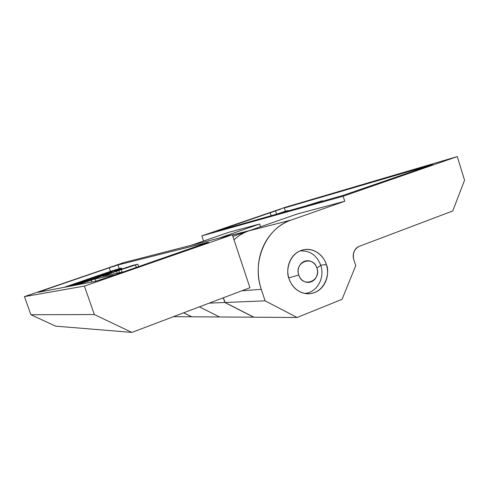 <?xml version="1.0" encoding="UTF-8"?>
<svg xmlns="http://www.w3.org/2000/svg" width="489" height="489" viewBox="0 0 489 489"><rect width="100%" height="100%" fill="white"/><g stroke="black" fill="none" stroke-linecap="round" stroke-linejoin="round"><path stroke-width="0.73" d="M432.612 164.567L284.323 207.984L285.393 211.272L275.521 214.494L276.578 214.127L275.509 210.857L280.509 209.188L217.385 230.918L342.966 195.441L432.6 164.573L284.323 207.984L285.393 211.272L288.149 210.49L281.071 212.923L285.368 211.279M320.741 265.203L326.316 264.512C330.002 270.851 326.615 291.939 309.598 293.693C297.618 294.36 290.613 284.439 289.06 278.73C285.723 272.489 288.052 253.192 303.742 249.745C316.774 247.562 324.861 258.577 326.316 264.512L320.741 265.203M309.898 204.781L322.3 200.802L305.032 206.156L322.3 200.802L322.44 201.236L322.3 200.802L309.898 204.781M343.156 196.223L201.871 235.863L285.637 207.177L457.27 156.59L343.156 196.223L344.769 201.26L291.077 220.074L248.687 230.912C243.265 232.813 238.363 235.777 233.993 239.799C238.357 235.765 243.253 232.807 248.687 230.912L297.501 213.913L344.769 201.26L297.501 213.913L248.687 230.912L291.077 220.074L344.769 201.26L343.156 196.223L457.27 156.59L285.637 207.177L201.871 235.863L343.156 196.223M276.578 214.127L275.509 210.857L270.166 212.691L271.163 215.722L270.166 212.691L271.12 215.735L270.124 212.703L225.576 227.96L225.771 228.546L225.576 227.96L221.12 229.488L221.236 229.83L221.12 229.488L216.914 231.034L342.966 195.441L432.6 164.512M225.729 228.559L225.533 227.978L225.729 228.559M359.219 246.358L452.747 210.961L464.55 180.227L457.27 156.59L464.55 180.227L452.747 210.961L359.219 246.358C356.854 247.257 355.136 249.005 354.073 251.597C353.021 254.188 352.936 256.872 353.816 259.635C352.447 253.394 354.25 248.968 359.219 246.358M355.748 265.631L353.816 259.635L355.748 265.631L342.074 299.311L355.748 265.631M297.104 317.489L342.074 299.311L297.104 317.489L253.889 317.202L297.104 317.489L265.111 300.845L297.104 317.489M253.889 317.202L225.026 302.489L265.111 300.845L225.026 302.489L223.436 297.752L225.026 302.489L253.889 317.202M261.291 289.329L265.111 300.845L261.291 289.329C251.395 261.383 266.218 227.984 291.077 220.074C284.965 222.22 279.463 225.618 274.573 230.288C269.696 234.964 265.833 240.564 262.984 247.079C260.154 253.608 258.583 260.539 258.278 267.88C257.99 275.221 258.993 282.367 261.291 289.329L241.835 290.79L261.291 289.329M260.594 226.768L259.69 224.029L228.901 232.269L259.69 224.029L218.956 238.149L259.69 224.029L260.594 226.768M203.601 241.01L201.871 235.863L203.601 241.01M191.743 316.793L219.555 316.976L191.743 316.793L183.681 312.801L191.743 316.793M199.39 306.854L219.555 316.976L253.693 317.202L224.848 302.495L209.213 303.137L224.848 302.495L223.277 297.813L224.848 302.495L253.693 317.202L219.555 316.976L199.39 306.854M191.327 245.252L228.901 232.269L191.327 245.252M289.06 278.73C290.998 284.58 294.476 288.852 299.5 291.536C304.531 294.195 309.598 294.519 314.714 292.501C319.812 290.472 323.486 286.737 325.735 281.285C327.978 275.839 328.168 270.246 326.316 264.512C324.451 258.779 321.065 254.537 316.151 251.792C311.23 249.048 306.181 248.62 301.01 250.509C295.833 252.422 292.061 256.132 289.702 261.646C287.361 267.171 287.147 272.868 289.06 278.73M288.149 210.49L288.278 210.887L288.149 210.49M320.222 201.865L320.099 201.486L320.222 201.865M85.239 280.448L67.586 286.676L85.239 280.448M114.609 270.778L114.463 270.344L116.847 269.488L117.042 270.044L116.847 269.488L121.26 268.064L110.477 271.352L64.004 287.361L109.53 271.841L99.053 275.778L109.53 271.841L105.471 273.076L64.004 287.361L110.477 271.352L109.255 267.807L117.941 264.989L207.837 242.306C208.87 242.043 208.803 242.153 207.642 242.623L108.479 277.141L95.117 281.401L38.246 292.3L44.597 289.959L109.255 267.807L44.597 289.959L44.97 291.01L44.597 289.959L38.166 292.306L95.117 281.401L108.479 277.141L208.497 242.177L117.941 264.989L119.175 268.553L121.26 268.064L121.523 268.828L121.26 268.064L114.463 270.344L114.609 270.778M121.767 269.06L132.629 265.417L137.794 264.213L135.422 264.94L136.297 267.489L135.422 264.94L121.223 269.567L122.116 272.159L121.223 269.567L102.806 276.242L123.962 271.768L102.904 276.23L116.553 271.187L117.25 273.192L116.553 271.187L118.784 270.386L119.585 272.697L118.784 270.386L137.794 264.213L132.629 265.417L121.767 269.06C122.635 268.608 122.079 268.644 120.092 269.176L109.536 272.336L114.463 270.344L109.457 272.342L121.779 269.091M87.665 281.028L87.311 280.02C93.277 277.923 110.624 272.177 111.834 272.245C112.195 272.489 101.657 276.254 95.966 278.21L73.46 285.552L108.876 273.571L111.278 272.318L95.068 277.385L87.311 280.02L87.665 281.028M76.975 284.873L95.08 278.932L115.325 274.763L95.08 278.932L95.875 281.218L95.08 278.932L76.975 284.873M71.168 285.992L87.311 280.02L71.168 285.992M84.408 286.089L232.306 234.72L123.821 262.587L24.45 296.615L84.408 286.089L24.45 296.615L30.886 314.72L94.353 314.561L84.408 286.089L232.306 234.72L249.94 287.721L131.877 332.41L55.581 326.145L131.877 332.41L94.353 314.561L84.408 286.089M232.422 235.068L248.498 230.961L232.422 235.068M232.868 236.407L248.498 230.961L232.868 236.407M249.94 287.721L131.877 332.41L94.353 314.561L30.886 314.72L55.581 326.145L30.886 314.72L24.45 296.615L123.821 262.587L232.306 234.72L249.94 287.721M191.621 316.793L183.613 312.826L191.621 316.793L173.442 316.676L191.621 316.793M249.61 230.588L248.498 230.961M110.477 271.352L109.255 267.807L117.941 264.989L119.175 268.553M137.794 264.213L138.638 266.676L137.794 264.213M105.037 275.374L105.166 275.747L105.037 275.374M91.84 282.025L91.192 280.154L91.84 282.025M105.575 273.394L105.471 273.076L105.575 273.394M304.763 293.412C316.848 292.722 325.216 277.813 320.778 265.313L316.915 268.1C321.652 280.979 302.685 288.406 298.742 275.032L288.797 277.88L298.742 275.032C294.011 261.939 313.149 254.824 316.915 268.1L320.778 265.313C316.786 255.185 309.855 250.392 299.971 250.93C309.855 250.392 316.786 255.185 320.778 265.313C325.063 277.446 317.355 291.97 305.704 293.308M298.742 275.032C297.819 272.19 297.923 269.427 299.048 266.737C300.185 264.06 302.013 262.245 304.531 261.297C307.043 260.362 309.513 260.558 311.927 261.884C314.335 263.216 315.998 265.289 316.915 268.1C317.826 270.912 317.734 273.651 316.627 276.322C315.515 278.987 313.712 280.808 311.218 281.78C308.712 282.752 306.242 282.581 303.803 281.273C301.365 279.952 299.678 277.874 298.742 275.032M309.598 293.693L307.532 293.803M303.742 249.745L303.29 249.818M250.148 230.405L232.385 234.952"/></g></svg>
